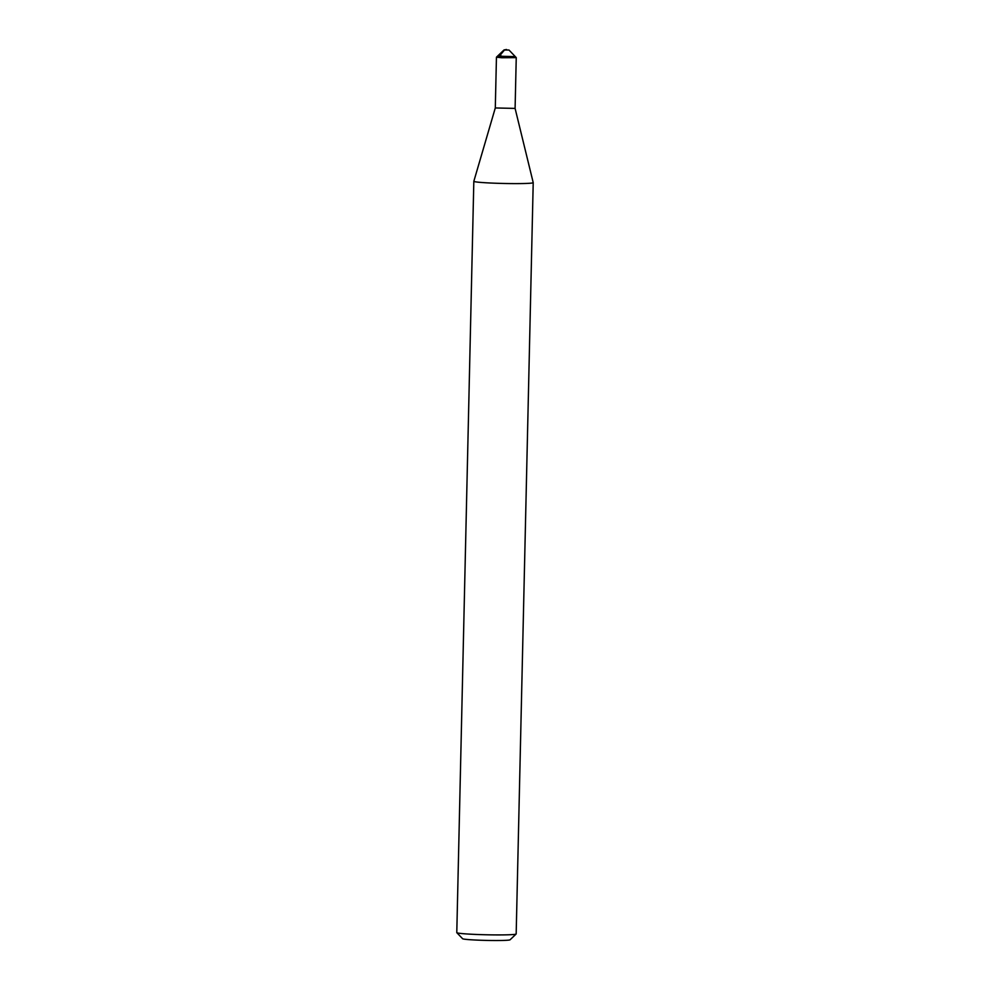 <?xml version="1.0" encoding="UTF-8"?>
<svg xmlns="http://www.w3.org/2000/svg" width="990" height="990" viewBox="0 0 990 990"><rect width="100%" height="100%" fill="white"/><g stroke="black" fill="none" stroke-linecap="round" stroke-linejoin="round"><path stroke-width="1.49" d="M499.022 56.504L504.479 50.02L508.996 50.044L504.046 49.933L497.475 56.195L515.27 56.603L502.017 56.715L497.475 56.195L501.348 55.935M506.534 49.5L504.046 49.933M496.448 57.185L495.297 107.959L515.097 108.405L516.248 57.63L501.72 57.742L496.448 57.185L497.475 56.195M515.097 108.405L533.214 182.618A29.7 1.497 -178.7 0 1 533.214 182.643A29.7 1.497 -178.7 0 1 520.27 183.583A29.7 1.497 -178.7 0 1 489.642 182.977A29.7 1.497 -178.7 0 1 473.826 181.294A29.7 1.497 -178.7 0 1 473.839 181.269L495.297 107.947M473.826 181.294L456.786 932.592A29.7 1.497 1.3 0 0 456.811 932.679A29.7 1.497 1.3 0 0 473.269 934.325A29.7 1.497 1.3 0 0 503.229 934.894A29.7 1.497 1.3 0 0 516.124 934.015A29.7 1.497 1.3 0 0 516.174 933.941L533.214 182.643M456.811 932.679L462.615 938.73A23.76 1.2 1.3 0 0 475.769 940.042A23.76 1.2 1.3 0 0 499.74 940.5A23.76 1.2 1.3 0 0 510.06 939.807L516.124 934.015M508.996 50.044L516.236 57.606"/></g></svg>
